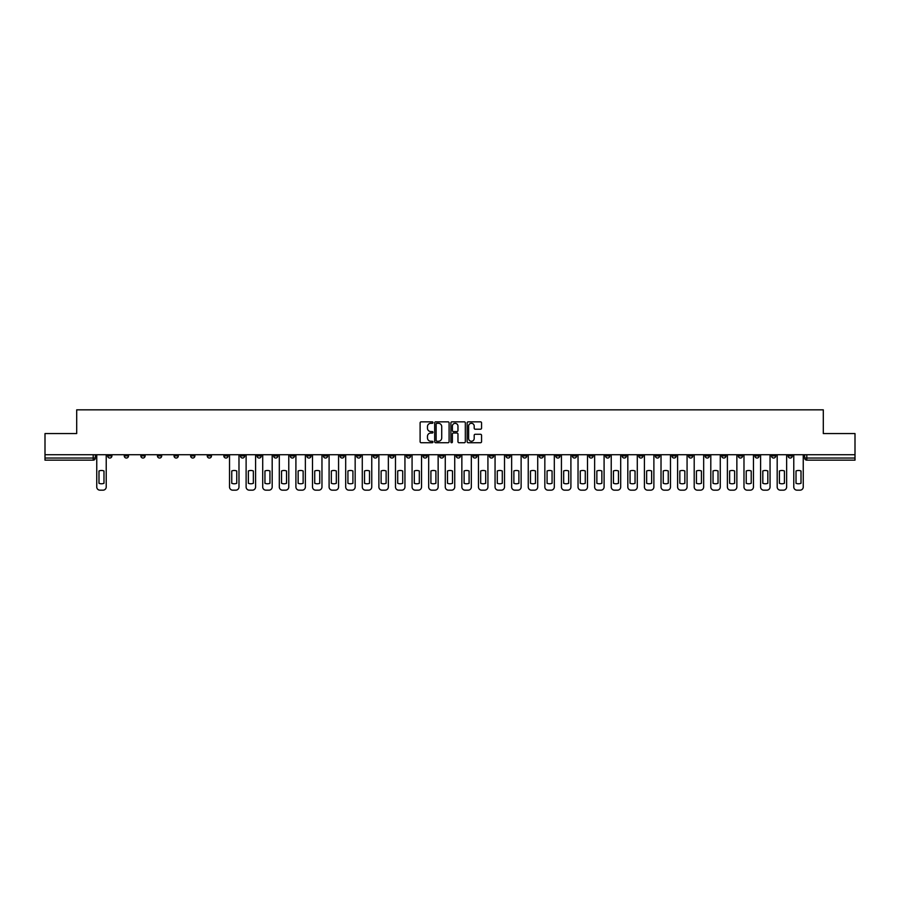 <?xml version="1.0" encoding="UTF-8"?>
<svg xmlns="http://www.w3.org/2000/svg" width="900" height="900" viewBox="0 0 900 900"><rect width="100%" height="100%" fill="white"/><g stroke="black" fill="none" stroke-linecap="round" stroke-linejoin="round"><path stroke-width="1.35" d="M432.979 422.572A0.731 0.731 0 0 0 432.248 421.841L421.155 421.841A1.046 1.046 0 0 0 420.109 422.887L420.109 441.686A1.046 1.046 0 0 0 421.155 442.733L432.248 442.733A0.731 0.731 0 0 0 432.979 442.001A0.731 0.731 0 0 0 432.248 441.27L430.808 441.27A3.341 3.341 0 0 1 427.466 437.929L427.466 436.365A3.341 3.341 0 0 1 430.808 433.024L432.248 433.024A0.731 0.731 0 0 0 432.979 432.293A0.731 0.731 0 0 0 432.248 431.561L430.808 431.561A3.341 3.341 0 0 1 427.466 428.22L427.466 426.645A3.341 3.341 0 0 1 430.808 423.304L432.248 423.304A0.731 0.731 0 0 0 432.979 422.572M655.324 454.736L655.324 455.906L659.576 455.906A2.126 2.126 0 0 1 657.45 458.032A2.126 2.126 0 0 1 655.324 455.906L655.324 454.736M555.75 454.736L555.75 455.906L560.002 455.906A2.126 2.126 0 0 1 557.876 458.032A2.126 2.126 0 0 1 555.75 455.906L555.75 454.736M539.145 454.736L539.145 455.906L543.409 455.906A2.126 2.126 0 0 1 541.271 458.032A2.126 2.126 0 0 1 539.145 455.906L539.145 454.736M439.571 454.736L439.571 455.906L443.835 455.906A2.126 2.126 0 0 1 441.697 458.032A2.126 2.126 0 0 1 439.571 455.906L439.571 454.736M422.978 454.736L422.978 455.906L427.23 455.906A2.126 2.126 0 0 1 425.104 458.032A2.126 2.126 0 0 1 422.978 455.906L422.978 454.736M406.384 454.736L406.384 455.906L410.636 455.906A2.126 2.126 0 0 1 408.51 458.032A2.126 2.126 0 0 1 406.384 455.906L406.384 454.736M373.196 454.736L373.196 455.906L377.449 455.906A2.126 2.126 0 0 1 375.322 458.032A2.126 2.126 0 0 1 373.196 455.906L373.196 454.736M339.998 455.906L339.998 454.736L339.998 455.906A2.126 2.126 0 0 0 342.124 458.032A2.126 2.126 0 0 1 339.998 455.906L344.25 455.906A2.126 2.126 0 0 1 342.124 458.032A2.126 2.126 0 0 0 344.25 455.906L344.25 454.736L344.25 455.906M323.404 455.906L323.404 454.736L323.404 455.906A2.126 2.126 0 0 0 325.53 458.032A2.126 2.126 0 0 1 323.404 455.906L327.656 455.906A2.126 2.126 0 0 1 325.53 458.032M306.81 455.906L306.81 454.736L306.81 455.906A2.126 2.126 0 0 0 308.936 458.032A2.126 2.126 0 0 1 306.81 455.906L311.062 455.906A2.126 2.126 0 0 1 308.936 458.032A2.126 2.126 0 0 0 311.062 455.906L311.062 454.736L311.062 455.906M290.216 454.736L290.216 455.906L294.469 455.906A2.126 2.126 0 0 1 292.343 458.032A2.126 2.126 0 0 1 290.216 455.906L290.216 454.736M273.623 454.736L273.623 455.906L277.875 455.906A2.126 2.126 0 0 1 275.749 458.032A2.126 2.126 0 0 1 273.623 455.906L273.623 454.736M257.017 454.736L257.017 455.906L261.281 455.906A2.126 2.126 0 0 1 259.144 458.032A2.126 2.126 0 0 1 257.017 455.906L257.017 454.736M240.424 455.906L240.424 454.736L240.424 455.906A2.126 2.126 0 0 0 242.55 458.032A2.126 2.126 0 0 1 240.424 455.906L244.676 455.906A2.126 2.126 0 0 1 242.55 458.032M207.236 455.906L207.236 454.736L207.236 455.906A2.126 2.126 0 0 0 209.362 458.032A2.126 2.126 0 0 1 207.236 455.906L211.489 455.906A2.126 2.126 0 0 1 209.362 458.032A2.126 2.126 0 0 0 211.489 455.906L211.489 454.736L211.489 455.906M190.643 455.906L190.643 454.736L190.643 455.906A2.126 2.126 0 0 0 192.769 458.032A2.126 2.126 0 0 1 190.643 455.906L194.895 455.906A2.126 2.126 0 0 1 192.769 458.032A2.126 2.126 0 0 0 194.895 455.906L194.895 454.736L194.895 455.906M174.037 455.906L174.037 454.736L174.037 455.906A2.126 2.126 0 0 0 176.175 458.032A2.126 2.126 0 0 1 174.037 455.906L178.301 455.906A2.126 2.126 0 0 1 176.175 458.032A2.126 2.126 0 0 0 178.301 455.906L178.301 454.736L178.301 455.906M157.444 455.906L157.444 454.736L157.444 455.906A2.126 2.126 0 0 0 159.57 458.032A2.126 2.126 0 0 1 157.444 455.906L161.708 455.906A2.126 2.126 0 0 1 159.57 458.032M140.85 455.906L140.85 454.736L140.85 455.906A2.126 2.126 0 0 0 142.976 458.032A2.126 2.126 0 0 1 140.85 455.906L145.102 455.906A2.126 2.126 0 0 1 142.976 458.032A2.126 2.126 0 0 0 145.102 455.906L145.102 454.736L145.102 455.906M124.256 455.906L124.256 454.736L124.256 455.906A2.126 2.126 0 0 0 126.383 458.032A2.126 2.126 0 0 1 124.256 455.906L128.509 455.906A2.126 2.126 0 0 1 126.383 458.032A2.126 2.126 0 0 0 128.509 455.906L128.509 454.736L128.509 455.906M480.521 429.21A1.046 1.046 0 0 0 481.556 428.164L481.556 422.887A1.046 1.046 0 0 0 480.521 421.841L468.191 421.841A1.046 1.046 0 0 0 467.156 422.887L467.156 441.686A1.046 1.046 0 0 0 468.191 442.733L480.521 442.733A1.046 1.046 0 0 0 481.556 441.686L481.556 435.319A1.046 1.046 0 0 0 480.521 434.272L475.245 434.272A1.046 1.046 0 0 0 474.199 435.319L474.199 438.469A2.79 2.79 0 0 1 471.409 441.27A2.79 2.79 0 0 1 468.619 438.469L468.619 426.105A2.79 2.79 0 0 1 471.409 423.304A2.79 2.79 0 0 1 474.199 426.105L474.199 428.164A1.046 1.046 0 0 0 475.245 429.21L480.521 429.21M45 454.736L45 433.564L76.703 433.564L76.703 409.838L823.298 409.838L823.298 433.564L855 433.564L855 454.736L45 454.736L45 458.032L95.321 458.032L95.321 454.736M449.089 422.887A1.046 1.046 0 0 0 448.043 421.841L435.724 421.841A1.046 1.046 0 0 0 434.678 422.887L434.678 441.686A1.046 1.046 0 0 0 435.724 442.733L448.043 442.733A1.046 1.046 0 0 0 449.089 441.686L449.089 422.887M451.957 421.841L464.276 421.841A1.046 1.046 0 0 1 465.322 422.887L465.322 441.686A1.046 1.046 0 0 1 464.276 442.733L459.011 442.733A1.046 1.046 0 0 1 457.965 441.686L457.965 434.059A1.046 1.046 0 0 0 456.919 433.024L453.42 433.024A1.046 1.046 0 0 0 452.374 434.059L452.374 442.001A0.731 0.731 0 0 1 451.642 442.733A0.731 0.731 0 0 1 450.911 442.001L450.911 422.887A1.046 1.046 0 0 1 451.957 421.841M804.679 454.736L804.679 458.032L855 458.032L855 460.159L806.805 460.159A2.126 2.126 0 0 1 804.679 458.032M855 454.736L855 458.032M93.195 454.736L93.195 460.159A2.126 2.126 0 0 0 95.321 458.032A2.126 2.126 0 0 1 93.195 460.159L45 460.159L45 458.032M792.337 454.736L792.337 455.906A2.126 2.126 0 0 1 790.211 458.032A2.126 2.126 0 0 1 788.085 455.906A2.126 2.126 0 0 0 790.211 458.032A2.126 2.126 0 0 0 792.337 455.906L788.085 455.906L788.085 454.736M775.744 454.736L775.744 455.906A2.126 2.126 0 0 1 773.617 458.032A2.126 2.126 0 0 1 771.491 455.906L775.744 455.906M771.491 454.736L771.491 455.906M759.15 454.736L759.15 455.906A2.126 2.126 0 0 1 757.024 458.032A2.126 2.126 0 0 1 754.898 455.906L759.15 455.906M754.898 454.736L754.898 455.906M742.556 455.906L742.556 454.736L742.556 455.906A2.126 2.126 0 0 1 740.43 458.032A2.126 2.126 0 0 1 738.293 455.906L742.556 455.906A2.126 2.126 0 0 1 740.43 458.032M738.293 454.736L738.293 455.906M725.962 454.736L725.962 455.906A2.126 2.126 0 0 1 723.825 458.032A2.126 2.126 0 0 1 721.699 455.906A2.126 2.126 0 0 0 723.825 458.032M721.699 454.736L721.699 455.906L725.962 455.906M709.357 454.736L709.357 455.906A2.126 2.126 0 0 1 707.231 458.032A2.126 2.126 0 0 1 705.105 455.906L709.357 455.906A2.126 2.126 0 0 1 707.231 458.032M705.105 454.736L705.105 455.906M692.764 454.736L692.764 455.906A2.126 2.126 0 0 1 690.637 458.032A2.126 2.126 0 0 1 688.511 455.906A2.126 2.126 0 0 0 690.637 458.032M688.511 454.736L688.511 455.906L692.764 455.906M676.17 454.736L676.17 455.906A2.126 2.126 0 0 1 674.044 458.032A2.126 2.126 0 0 1 671.918 455.906L676.17 455.906M671.918 454.736L671.918 455.906M659.576 454.736L659.576 455.906A2.126 2.126 0 0 1 657.45 458.032M642.982 454.736L642.982 455.906A2.126 2.126 0 0 1 640.856 458.032A2.126 2.126 0 0 1 638.719 455.906L642.982 455.906M638.719 454.736L638.719 455.906M626.377 454.736L626.377 455.906A2.126 2.126 0 0 1 624.251 458.032A2.126 2.126 0 0 1 622.125 455.906L626.377 455.906M622.125 454.736L622.125 455.906M609.784 454.736L609.784 455.906A2.126 2.126 0 0 1 607.658 458.032A2.126 2.126 0 0 1 605.531 455.906A2.126 2.126 0 0 0 607.658 458.032M605.531 454.736L605.531 455.906L609.784 455.906M593.19 454.736L593.19 455.906A2.126 2.126 0 0 1 591.064 458.032A2.126 2.126 0 0 1 588.938 455.906L593.19 455.906M588.938 454.736L588.938 455.906M576.596 454.736L576.596 455.906A2.126 2.126 0 0 1 574.47 458.032A2.126 2.126 0 0 1 572.344 455.906L576.596 455.906M572.344 454.736L572.344 455.906M560.002 454.736L560.002 455.906M543.409 454.736L543.409 455.906L543.409 454.736M526.804 454.736L526.804 455.906A2.126 2.126 0 0 1 524.678 458.032A2.126 2.126 0 0 1 522.551 455.906L526.804 455.906M522.551 454.736L522.551 455.906M510.21 454.736L510.21 455.906A2.126 2.126 0 0 1 508.084 458.032A2.126 2.126 0 0 1 505.957 455.906L510.21 455.906M505.957 454.736L505.957 455.906M493.616 454.736L493.616 455.906A2.126 2.126 0 0 1 491.49 458.032A2.126 2.126 0 0 1 489.364 455.906L493.616 455.906M489.364 454.736L489.364 455.906M477.022 454.736L477.022 455.906A2.126 2.126 0 0 1 474.896 458.032A2.126 2.126 0 0 1 472.77 455.906L477.022 455.906M472.77 454.736L472.77 455.906M460.429 454.736L460.429 455.906A2.126 2.126 0 0 1 458.303 458.032A2.126 2.126 0 0 1 456.165 455.906L460.429 455.906M456.165 454.736L456.165 455.906M443.835 454.736L443.835 455.906A2.126 2.126 0 0 1 441.697 458.032M427.23 454.736L427.23 455.906M410.636 455.906L410.636 454.736L410.636 455.906A2.126 2.126 0 0 1 408.51 458.032M394.043 454.736L394.043 455.906A2.126 2.126 0 0 1 391.916 458.032A2.126 2.126 0 0 1 389.79 455.906A2.126 2.126 0 0 0 391.916 458.032A2.126 2.126 0 0 0 394.043 455.906L389.79 455.906L389.79 454.736M377.449 455.906L377.449 454.736L377.449 455.906A2.126 2.126 0 0 1 375.322 458.032M360.855 454.736L360.855 455.906A2.126 2.126 0 0 1 358.729 458.032A2.126 2.126 0 0 1 356.591 455.906A2.126 2.126 0 0 0 358.729 458.032M356.591 454.736L356.591 455.906L360.855 455.906M327.656 454.736L327.656 455.906L327.656 454.736M294.469 455.906L294.469 454.736L294.469 455.906A2.126 2.126 0 0 1 292.343 458.032M277.875 455.906L277.875 454.736L277.875 455.906A2.126 2.126 0 0 1 275.749 458.032M261.281 455.906L261.281 454.736L261.281 455.906A2.126 2.126 0 0 1 259.144 458.032M244.676 454.736L244.676 455.906L244.676 454.736M228.083 455.906L228.083 454.736L228.083 455.906A2.126 2.126 0 0 1 225.956 458.032A2.126 2.126 0 0 1 223.83 455.906L228.083 455.906A2.126 2.126 0 0 1 225.956 458.032M223.83 454.736L223.83 455.906M161.708 454.736L161.708 455.906L161.708 454.736M111.915 454.736L111.915 455.906A2.126 2.126 0 0 1 109.789 458.032A2.126 2.126 0 0 1 107.663 455.906A2.126 2.126 0 0 0 109.789 458.032A2.126 2.126 0 0 0 111.915 455.906L111.915 454.736M107.663 454.736L107.663 455.906L111.915 455.906M436.871 423.304A0.731 0.731 0 0 0 436.14 424.035L436.14 440.539A0.731 0.731 0 0 0 436.871 441.27L438.379 441.27A3.341 3.341 0 0 0 441.72 437.929L441.72 426.645A3.341 3.341 0 0 0 438.379 423.304L436.871 423.304M457.965 426.15A2.79 2.79 0 0 0 455.164 423.36A2.79 2.79 0 0 0 452.374 426.15L452.374 430.515A1.046 1.046 0 0 0 453.42 431.561L456.919 431.561A1.046 1.046 0 0 0 457.965 430.515L457.965 426.15M98.989 470.97L98.989 483.289A6.649 6.649 0 0 0 103.984 483.289L103.984 470.97A6.649 6.649 0 0 0 98.989 470.97M96.75 454.736L96.75 486.968A3.195 3.195 0 0 0 99.945 490.162L103.028 490.162A3.195 3.195 0 0 0 106.222 486.968L106.222 454.736M231.75 470.97L231.75 483.289A6.649 6.649 0 0 0 236.756 483.289L236.756 470.97A6.649 6.649 0 0 0 231.75 470.97M229.523 454.736L229.523 486.968A3.195 3.195 0 0 0 232.718 490.162L235.8 490.162A3.195 3.195 0 0 0 238.984 486.968L238.984 454.736M248.355 470.97L248.355 483.289A6.649 6.649 0 0 0 253.35 483.289L253.35 470.97A6.649 6.649 0 0 0 248.355 470.97M246.116 454.736L246.116 486.968A3.195 3.195 0 0 0 249.311 490.162L252.394 490.162A3.195 3.195 0 0 0 255.589 486.968L255.589 454.736M264.949 470.97L264.949 483.289A6.649 6.649 0 0 0 269.944 483.289L269.944 470.97A6.649 6.649 0 0 0 264.949 470.97M262.71 454.736L262.71 486.968A3.195 3.195 0 0 0 265.905 490.162L268.988 490.162A3.195 3.195 0 0 0 272.183 486.968L272.183 454.736M281.543 470.97L281.543 483.289A6.649 6.649 0 0 0 286.537 483.289L286.537 470.97A6.649 6.649 0 0 0 281.543 470.97M279.304 454.736L279.304 486.968A3.195 3.195 0 0 0 282.499 490.162L285.581 490.162A3.195 3.195 0 0 0 288.776 486.968L288.776 454.736M298.136 470.97L298.136 483.289A6.649 6.649 0 0 0 303.142 483.289L303.142 470.97A6.649 6.649 0 0 0 298.136 470.97M295.909 454.736L295.909 486.968A3.195 3.195 0 0 0 299.093 490.162L302.186 490.162A3.195 3.195 0 0 0 305.37 486.968L305.37 454.736M314.73 470.97L314.73 483.289A6.649 6.649 0 0 0 319.736 483.289L319.736 470.97A6.649 6.649 0 0 0 314.73 470.97M312.502 454.736L312.502 486.968A3.195 3.195 0 0 0 315.686 490.162L318.78 490.162A3.195 3.195 0 0 0 321.964 486.968L321.964 454.736M331.335 470.97L331.335 483.289A6.649 6.649 0 0 0 336.33 483.289L336.33 470.97A6.649 6.649 0 0 0 331.335 470.97M329.096 454.736L329.096 486.968A3.195 3.195 0 0 0 332.291 490.162L335.374 490.162A3.195 3.195 0 0 0 338.569 486.968L338.569 454.736M347.929 470.97L347.929 483.289A6.649 6.649 0 0 0 352.924 483.289L352.924 470.97A6.649 6.649 0 0 0 347.929 470.97M345.69 454.736L345.69 486.968A3.195 3.195 0 0 0 348.885 490.162L351.968 490.162A3.195 3.195 0 0 0 355.162 486.968L355.162 454.736M364.522 470.97L364.522 483.289A6.649 6.649 0 0 0 369.517 483.289L369.517 470.97A6.649 6.649 0 0 0 364.522 470.97M362.284 454.736L362.284 486.968A3.195 3.195 0 0 0 365.479 490.162L368.561 490.162A3.195 3.195 0 0 0 371.756 486.968L371.756 454.736M381.116 470.97L381.116 483.289A6.649 6.649 0 0 0 386.123 483.289L386.123 470.97A6.649 6.649 0 0 0 381.116 470.97M378.877 454.736L378.877 486.968A3.195 3.195 0 0 0 382.072 490.162L385.155 490.162A3.195 3.195 0 0 0 388.35 486.968L388.35 454.736M397.71 470.97L397.71 483.289A6.649 6.649 0 0 0 402.716 483.289L402.716 470.97A6.649 6.649 0 0 0 397.71 470.97M395.483 454.736L395.483 486.968A3.195 3.195 0 0 0 398.666 490.162L401.76 490.162A3.195 3.195 0 0 0 404.944 486.968L404.944 454.736M414.304 470.97L414.304 483.289A6.649 6.649 0 0 0 419.31 483.289L419.31 470.97A6.649 6.649 0 0 0 414.304 470.97M412.076 454.736L412.076 486.968A3.195 3.195 0 0 0 415.271 490.162L418.354 490.162A3.195 3.195 0 0 0 421.537 486.968L421.537 454.736M430.909 470.97L430.909 483.289A6.649 6.649 0 0 0 435.904 483.289L435.904 470.97A6.649 6.649 0 0 0 430.909 470.97M428.67 454.736L428.67 486.968A3.195 3.195 0 0 0 431.865 490.162L434.947 490.162A3.195 3.195 0 0 0 438.142 486.968L438.142 454.736M447.502 470.97L447.502 483.289A6.649 6.649 0 0 0 452.498 483.289L452.498 470.97A6.649 6.649 0 0 0 447.502 470.97M445.264 454.736L445.264 486.968A3.195 3.195 0 0 0 448.459 490.162L451.541 490.162A3.195 3.195 0 0 0 454.736 486.968L454.736 454.736M464.096 470.97L464.096 483.289A6.649 6.649 0 0 0 469.091 483.289L469.091 470.97A6.649 6.649 0 0 0 464.096 470.97M461.858 454.736L461.858 486.968A3.195 3.195 0 0 0 465.053 490.162L468.135 490.162A3.195 3.195 0 0 0 471.33 486.968L471.33 454.736M480.69 470.97L480.69 483.289A6.649 6.649 0 0 0 485.696 483.289L485.696 470.97A6.649 6.649 0 0 0 480.69 470.97M478.463 454.736L478.463 486.968A3.195 3.195 0 0 0 481.646 490.162L484.729 490.162A3.195 3.195 0 0 0 487.924 486.968L487.924 454.736M497.284 470.97L497.284 483.289A6.649 6.649 0 0 0 502.29 483.289L502.29 470.97A6.649 6.649 0 0 0 497.284 470.97M495.056 454.736L495.056 486.968A3.195 3.195 0 0 0 498.24 490.162L501.334 490.162A3.195 3.195 0 0 0 504.517 486.968L504.517 454.736M513.877 470.97L513.877 483.289A6.649 6.649 0 0 0 518.884 483.289L518.884 470.97A6.649 6.649 0 0 0 513.877 470.97M511.65 454.736L511.65 486.968A3.195 3.195 0 0 0 514.845 490.162L517.928 490.162A3.195 3.195 0 0 0 521.123 486.968L521.123 454.736M530.483 470.97L530.483 483.289A6.649 6.649 0 0 0 535.477 483.289L535.477 470.97A6.649 6.649 0 0 0 530.483 470.97M528.244 454.736L528.244 486.968A3.195 3.195 0 0 0 531.439 490.162L534.521 490.162A3.195 3.195 0 0 0 537.716 486.968L537.716 454.736M547.076 470.97L547.076 483.289A6.649 6.649 0 0 0 552.071 483.289L552.071 470.97A6.649 6.649 0 0 0 547.076 470.97M544.837 454.736L544.837 486.968A3.195 3.195 0 0 0 548.033 490.162L551.115 490.162A3.195 3.195 0 0 0 554.31 486.968L554.31 454.736M563.67 470.97L563.67 483.289A6.649 6.649 0 0 0 568.665 483.289L568.665 470.97A6.649 6.649 0 0 0 563.67 470.97M561.431 454.736L561.431 486.968A3.195 3.195 0 0 0 564.626 490.162L567.709 490.162A3.195 3.195 0 0 0 570.904 486.968L570.904 454.736M580.264 470.97L580.264 483.289A6.649 6.649 0 0 0 585.27 483.289L585.27 470.97A6.649 6.649 0 0 0 580.264 470.97M578.036 454.736L578.036 486.968A3.195 3.195 0 0 0 581.22 490.162L584.314 490.162A3.195 3.195 0 0 0 587.498 486.968L587.498 454.736M596.857 470.97L596.857 483.289A6.649 6.649 0 0 0 601.864 483.289L601.864 470.97A6.649 6.649 0 0 0 596.857 470.97M594.63 454.736L594.63 486.968A3.195 3.195 0 0 0 597.814 490.162L600.908 490.162A3.195 3.195 0 0 0 604.091 486.968L604.091 454.736M613.462 470.97L613.462 483.289A6.649 6.649 0 0 0 618.457 483.289L618.457 470.97A6.649 6.649 0 0 0 613.462 470.97M611.224 454.736L611.224 486.968A3.195 3.195 0 0 0 614.419 490.162L617.501 490.162A3.195 3.195 0 0 0 620.696 486.968L620.696 454.736M630.056 470.97L630.056 483.289A6.649 6.649 0 0 0 635.051 483.289L635.051 470.97A6.649 6.649 0 0 0 630.056 470.97M627.817 454.736L627.817 486.968A3.195 3.195 0 0 0 631.012 490.162L634.095 490.162A3.195 3.195 0 0 0 637.29 486.968L637.29 454.736M646.65 470.97L646.65 483.289A6.649 6.649 0 0 0 651.645 483.289L651.645 470.97A6.649 6.649 0 0 0 646.65 470.97M644.411 454.736L644.411 486.968A3.195 3.195 0 0 0 647.606 490.162L650.689 490.162A3.195 3.195 0 0 0 653.884 486.968L653.884 454.736M663.244 470.97L663.244 483.289A6.649 6.649 0 0 0 668.25 483.289L668.25 470.97A6.649 6.649 0 0 0 663.244 470.97M661.016 454.736L661.016 486.968A3.195 3.195 0 0 0 664.2 490.162L667.283 490.162A3.195 3.195 0 0 0 670.477 486.968L670.477 454.736M679.837 470.97L679.837 483.289A6.649 6.649 0 0 0 684.844 483.289L684.844 470.97A6.649 6.649 0 0 0 679.837 470.97M677.61 454.736L677.61 486.968A3.195 3.195 0 0 0 680.794 490.162L683.887 490.162A3.195 3.195 0 0 0 687.071 486.968L687.071 454.736M696.431 470.97L696.431 483.289A6.649 6.649 0 0 0 701.438 483.289L701.438 470.97A6.649 6.649 0 0 0 696.431 470.97M694.204 454.736L694.204 486.968A3.195 3.195 0 0 0 697.399 490.162L700.481 490.162A3.195 3.195 0 0 0 703.665 486.968L703.665 454.736M713.036 470.97L713.036 483.289A6.649 6.649 0 0 0 718.031 483.289L718.031 470.97A6.649 6.649 0 0 0 713.036 470.97M710.798 454.736L710.798 486.968A3.195 3.195 0 0 0 713.992 490.162L717.075 490.162A3.195 3.195 0 0 0 720.27 486.968L720.27 454.736M729.63 470.97L729.63 483.289A6.649 6.649 0 0 0 734.625 483.289L734.625 470.97A6.649 6.649 0 0 0 729.63 470.97M727.391 454.736L727.391 486.968A3.195 3.195 0 0 0 730.586 490.162L733.669 490.162A3.195 3.195 0 0 0 736.864 486.968L736.864 454.736M746.224 470.97L746.224 483.289A6.649 6.649 0 0 0 751.219 483.289L751.219 470.97A6.649 6.649 0 0 0 746.224 470.97M743.985 454.736L743.985 486.968A3.195 3.195 0 0 0 747.18 490.162L750.262 490.162A3.195 3.195 0 0 0 753.457 486.968L753.457 454.736M762.817 470.97L762.817 483.289A6.649 6.649 0 0 0 767.824 483.289L767.824 470.97A6.649 6.649 0 0 0 762.817 470.97M760.59 454.736L760.59 486.968A3.195 3.195 0 0 0 763.774 490.162L766.856 490.162A3.195 3.195 0 0 0 770.051 486.968L770.051 454.736M779.411 470.97L779.411 483.289A6.649 6.649 0 0 0 784.418 483.289L784.418 470.97A6.649 6.649 0 0 0 779.411 470.97M777.184 454.736L777.184 486.968A3.195 3.195 0 0 0 780.367 490.162L783.461 490.162A3.195 3.195 0 0 0 786.645 486.968L786.645 454.736M796.016 470.97L796.016 483.289A6.649 6.649 0 0 0 801.011 483.289L801.011 470.97A6.649 6.649 0 0 0 796.016 470.97M793.778 454.736L793.778 486.968A3.195 3.195 0 0 0 796.972 490.162L800.055 490.162A3.195 3.195 0 0 0 803.25 486.968L803.25 454.736M806.805 454.736L806.805 460.159"/></g></svg>
